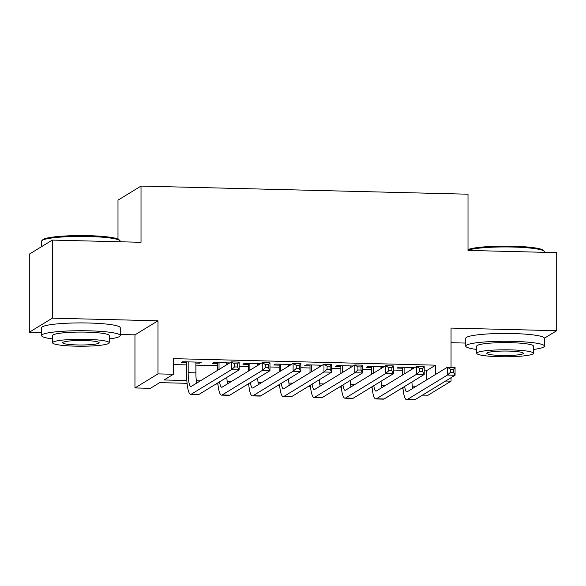 <?xml version="1.0" encoding="UTF-8"?>
<svg xmlns="http://www.w3.org/2000/svg" width="586" height="586" viewBox="0 0 586 586"><rect width="100%" height="100%" fill="white"/><g stroke="black" fill="none" stroke-linecap="round" stroke-linejoin="round"><path stroke-width="0.88" d="M187.066 383.31L159.714 382.629L150.375 388.328L134.956 387.947L157.986 373.89L173.412 374.271L164.073 379.97L186.839 380.534M120.255 334.489L134.956 334.855L134.956 387.947M134.956 334.855L157.986 320.798L52.337 318.169L52.337 240.092L29.3 254.148L29.3 332.225L41.584 332.533M117.991 239.081L117.991 200.141L141.021 186.084L468.009 194.208L468.009 250.427L556.7 252.632L556.7 330.702L451.044 328.079L451.044 367.356M451.044 342.707L465.745 343.074M445.602 381.032L451.044 381.171L428.014 395.228L422.565 395.089M52.337 318.169L29.3 332.225M544.409 338.203L556.7 330.702M195.892 363.071L199.731 363.166L201.291 362.214L182.781 361.752L181.228 362.705L186.626 362.837M229.734 362.924L213.626 362.522L212.073 363.474L217.472 363.606M260.58 363.686L244.479 363.291L242.919 364.236L248.318 364.375M291.432 364.455L275.325 364.053L273.772 365.005L279.17 365.137M322.278 365.225L306.17 364.822L304.617 365.774L310.016 365.906M353.124 365.986L337.023 365.591L335.463 366.536L340.862 366.675M383.977 366.755L367.869 366.353L366.316 367.305L371.714 367.437M424.213 370.821L426.286 370.872L435.625 365.173L173.412 358.654L173.412 374.271M173.412 364.587L186.626 364.917M195.892 365.144L217.472 365.679M239.125 366.221L248.318 366.448M269.978 366.983L279.17 367.217M300.823 367.752L310.016 367.979M331.669 368.521L340.862 368.748M362.522 369.283L371.714 369.517M393.367 370.052L402.56 370.279M414.822 367.525L398.714 367.122L397.162 368.074L402.56 368.206M411.826 368.433L413.262 368.469M380.981 367.671L382.416 367.708M350.135 366.902L351.571 366.939M319.282 366.133L320.718 366.169M288.437 365.371L289.872 365.408M257.591 364.602L259.027 364.639M226.738 363.833L228.174 363.869M157.986 320.798L157.986 373.89M435.625 365.173L435.625 374.417M451.044 377.714L451.044 381.171M52.337 240.092L141.021 242.296L141.021 186.084M403.007 388.672L401.058 388.628M372.154 387.91L370.206 387.859M341.308 387.141L339.36 387.09M310.455 386.372L308.514 386.328M279.61 385.61L277.661 385.559M248.764 384.841L246.816 384.79M217.911 384.072L215.97 384.028M196.354 380.768L200.324 380.871M227.207 381.537L231.17 381.64M258.052 382.306L262.015 382.402M288.898 383.068L292.868 383.171M319.751 383.837L323.714 383.94M350.596 384.606L354.559 384.702M381.442 385.368L385.412 385.471M412.295 386.137L416.258 386.24M426.286 370.872L426.286 380.116M199.731 362.177L199.731 363.166M404.113 367.254L404.113 374.051M411.826 367.444L411.826 369.348M402.56 375.003L402.56 367.217M411.921 381.999A15.734 3.091 -88.6 0 0 412.676 388.423M404.648 386.438A15.734 3.091 -88.6 0 0 406.838 391.858A15.734 3.091 -88.6 0 0 407.226 391.748L447.352 367.261L455.066 367.451L455.066 375.26L414.939 399.747A23.601 4.637 91.4 0 1 414.353 399.916L406.64 399.725A23.601 4.637 91.4 0 1 402.897 387.507M453.557 372.366L453.557 369.246L450.473 369.165L450.473 372.293L453.557 372.366L455.066 375.26L447.352 375.069L407.226 399.557A23.601 4.637 91.4 0 1 406.64 399.725M450.473 372.293L447.352 375.069L447.352 367.261L450.473 369.165M453.557 369.246L455.066 367.451M468.009 249.621A38.39 4.725 0 0 1 512.677 246.215A38.39 4.725 0 0 1 543.178 250.266L544.116 251.189A39.335 4.842 180 0 0 512.86 247.043A39.335 4.842 180 0 0 468.009 250.171M544.416 252.324L544.416 251.79A39.335 4.842 180 0 0 544.116 251.189M533.407 349.468A39.335 4.842 180 0 0 544.416 346.106A39.335 4.842 180 0 0 512.86 341.36A39.335 4.842 180 0 0 465.745 346.106A39.335 4.842 180 0 0 476.755 349.468M544.416 346.106L544.416 338.298A39.335 4.842 180 0 0 512.86 333.551A39.335 4.842 180 0 0 465.745 338.298L465.745 346.106M476.755 353.285L476.755 346.106A28.326 3.487 0 0 1 510.684 342.685A28.326 3.487 0 0 1 533.407 346.106L533.407 353.285A28.326 3.487 180 0 0 510.684 349.871A28.326 3.487 180 0 0 476.755 353.285A28.326 3.487 180 0 0 499.477 356.706A28.326 3.487 180 0 0 533.407 353.285M508.692 351.087A18.254 2.249 180 0 0 486.827 353.285A18.254 2.249 180 0 0 501.47 355.49A18.254 2.249 180 0 0 523.335 353.285A18.254 2.249 180 0 0 508.692 351.087M41.884 240.648L42.822 239.725A38.39 4.725 0 0 1 88.515 235.675A38.39 4.725 0 0 1 119.017 239.725L119.954 240.648A39.335 4.842 180 0 0 88.698 236.502A39.335 4.842 180 0 0 41.884 240.648A39.335 4.842 180 0 0 41.584 241.249L41.584 246.655M120.255 241.784L120.255 241.249A39.335 4.842 180 0 0 119.954 240.648M109.245 338.928A39.335 4.842 180 0 0 120.255 335.566A39.335 4.842 180 0 0 88.698 330.812A39.335 4.842 180 0 0 41.584 335.566A39.335 4.842 180 0 0 52.593 338.928M120.255 335.566L120.255 327.757A39.335 4.842 180 0 0 88.698 323.011A39.335 4.842 180 0 0 41.584 327.757L41.584 335.566M52.593 342.744L52.593 335.566A28.326 3.487 0 0 1 86.523 332.145A28.326 3.487 0 0 1 109.245 335.566L109.245 342.744A28.326 3.487 180 0 0 86.523 339.331A28.326 3.487 180 0 0 52.593 342.744A28.326 3.487 180 0 0 75.316 346.165A28.326 3.487 180 0 0 109.245 342.744M84.531 340.539A18.254 2.249 180 0 0 62.665 342.744A18.254 2.249 180 0 0 77.308 344.949A18.254 2.249 180 0 0 99.173 342.744A18.254 2.249 180 0 0 84.531 340.539M373.267 366.492L373.267 373.289M380.981 366.682L380.981 368.579M371.714 374.234L371.714 366.448M381.076 381.23A15.734 3.091 -88.6 0 0 381.83 387.654M373.802 385.669A15.734 3.091 -88.6 0 0 375.992 391.096A15.734 3.091 -88.6 0 0 376.38 390.979L416.507 366.492L424.213 366.69L424.213 374.491L384.094 398.978A23.601 4.637 91.4 0 1 383.508 399.154L375.794 398.956A23.601 4.637 91.4 0 1 372.051 386.738M422.711 371.597L422.711 368.477L419.627 368.404L419.627 371.524L422.711 371.597L424.213 374.491L416.507 374.3L376.38 398.788A23.601 4.637 91.4 0 1 375.794 398.956M419.627 371.524L416.507 374.3L416.507 366.492L419.627 368.404M422.711 368.477L424.213 366.69M342.422 365.723L342.422 372.52M350.135 365.913L350.135 367.818M340.862 373.472L340.862 365.686M350.23 380.461A15.734 3.091 -88.6 0 0 350.977 386.885M342.949 384.899A15.734 3.091 -88.6 0 0 345.139 390.327A15.734 3.091 -88.6 0 0 345.535 390.21L385.654 365.73L393.367 365.92L393.367 373.729L353.248 398.209A23.601 4.637 91.4 0 1 352.655 398.385L344.949 398.194A23.601 4.637 91.4 0 1 341.199 385.969M391.866 370.835L391.866 367.708L388.782 367.634L388.782 370.755L391.866 370.835L393.367 373.729L385.654 373.538L345.535 398.019A23.601 4.637 91.4 0 1 344.949 398.194M388.782 370.755L385.654 373.538L385.654 365.73L388.782 367.634M391.866 367.708L393.367 365.92M311.569 364.953L311.569 371.751M319.282 365.144L319.282 367.048M310.016 372.703L310.016 364.917M319.377 379.699A15.734 3.091 -88.6 0 0 320.132 386.123M312.104 384.138A15.734 3.091 -88.6 0 0 314.294 389.558A15.734 3.091 -88.6 0 0 314.682 389.448L354.808 364.961L362.522 365.151L362.522 372.96L322.395 397.447A23.601 4.637 91.4 0 1 321.809 397.616L314.096 397.425A23.601 4.637 91.4 0 1 310.353 385.207M361.013 370.066L361.013 366.946L357.929 366.865L357.929 369.993L361.013 370.066L362.522 372.96L354.808 372.769L314.682 397.257A23.601 4.637 91.4 0 1 314.096 397.425M357.929 369.993L354.808 372.769L354.808 364.961L357.929 366.865M361.013 366.946L362.522 365.151M280.723 364.192L280.723 370.989M288.437 364.382L288.437 366.279M279.17 371.934L279.17 364.148M288.532 378.93A15.734 3.091 -88.6 0 0 289.286 385.354M281.258 383.369A15.734 3.091 -88.6 0 0 283.448 388.796A15.734 3.091 -88.6 0 0 283.836 388.679L323.963 364.192L331.669 364.389L331.669 372.191L291.55 396.678A23.601 4.637 91.4 0 1 290.964 396.854L283.25 396.656A23.601 4.637 91.4 0 1 279.507 384.438M330.167 369.297L330.167 366.177L327.083 366.104L327.083 369.224L330.167 369.297L331.669 372.191L323.963 372L283.836 396.488A23.601 4.637 91.4 0 1 283.25 396.656M327.083 369.224L323.963 372L323.963 364.192L327.083 366.104M330.167 366.177L331.669 364.389M249.878 363.423L249.878 370.22M257.591 363.613L257.591 365.518M248.318 371.172L248.318 363.386M257.686 378.16A15.734 3.091 -88.6 0 0 258.433 384.584M250.405 382.599A15.734 3.091 -88.6 0 0 252.595 388.027A15.734 3.091 -88.6 0 0 252.991 387.91L293.11 363.43L300.823 363.62L300.823 371.429L260.704 395.909A23.601 4.637 91.4 0 1 260.111 396.085L252.405 395.894A23.601 4.637 91.4 0 1 248.654 383.669M299.321 368.535L299.321 365.408L296.238 365.334L296.238 368.455L299.321 368.535L300.823 371.429L293.11 371.238L252.991 395.718A23.601 4.637 91.4 0 1 252.405 395.894M296.238 368.455L293.11 371.238L293.11 363.43L296.238 365.334M299.321 365.408L300.823 363.62M219.025 362.653L219.025 369.451M226.738 362.844L226.738 364.748M217.472 370.403L217.472 362.617M226.833 377.399A15.734 3.091 -88.6 0 0 227.588 383.823M219.56 381.838A15.734 3.091 -88.6 0 0 221.75 387.258A15.734 3.091 -88.6 0 0 222.138 387.148L262.264 362.661L269.978 362.851L269.978 370.66L229.851 395.147A23.601 4.637 91.4 0 1 229.265 395.316L221.552 395.125A23.601 4.637 91.4 0 1 217.809 382.907M268.469 367.766L268.469 364.646L265.385 364.565L265.385 367.693L268.469 367.766L269.978 370.66L262.264 370.469L222.138 394.957A23.601 4.637 91.4 0 1 221.552 395.125M265.385 367.693L262.264 370.469L262.264 362.661L265.385 364.565M268.469 364.646L269.978 362.851M188.179 361.892L188.179 372.667A15.734 3.091 -88.6 0 0 190.904 386.496A15.734 3.091 -88.6 0 0 191.292 386.379L231.419 361.892L239.125 362.089L239.125 369.891L199.006 394.378A23.601 4.637 91.4 0 1 198.42 394.554L190.706 394.356A23.601 4.637 91.4 0 1 186.626 373.612L186.626 361.848M195.892 362.082L195.892 372.857A15.734 3.091 -88.6 0 0 196.742 383.054M237.623 366.997L237.623 363.877L234.539 363.803L234.539 366.924L237.623 366.997L239.125 369.891L231.419 369.7L191.292 394.188A23.601 4.637 91.4 0 1 190.706 394.356M234.539 366.924L231.419 369.7L231.419 361.892L234.539 363.803M237.623 363.877L239.125 362.089M414.939 399.747L407.226 399.557M384.094 398.978L376.38 398.788M353.248 398.209L345.535 398.019M322.395 397.447L314.682 397.257M291.55 396.678L283.836 396.488M260.704 395.909L252.991 395.718M229.851 395.147L222.138 394.957M195.892 372.857L188.179 372.667M199.006 394.378L191.292 394.188"/></g></svg>
